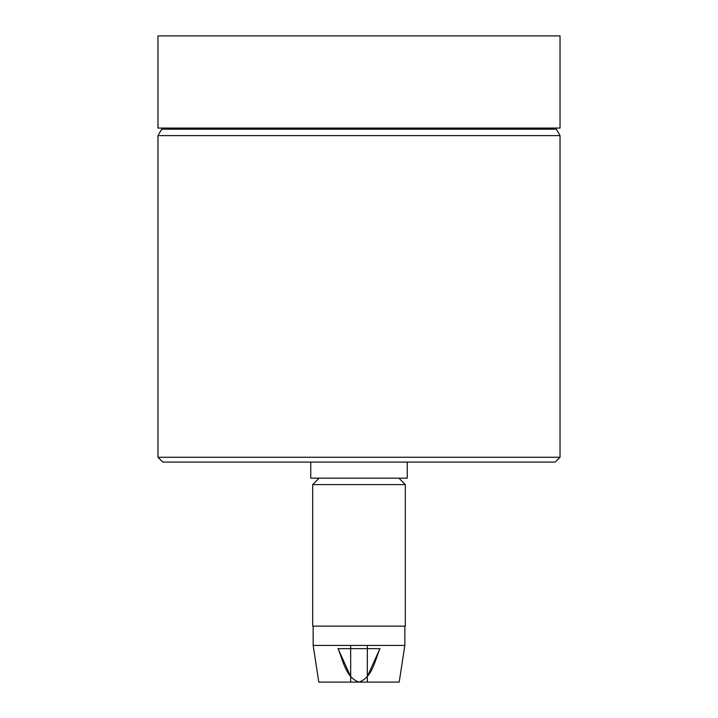 <?xml version="1.0" encoding="UTF-8"?>
<svg xmlns="http://www.w3.org/2000/svg" width="718" height="718" viewBox="0 0 718 718"><rect width="100%" height="100%" fill="white"/><g stroke="black" fill="none" stroke-linecap="round" stroke-linejoin="round"><path stroke-width="1.08" d="M405.32 484.605L312.68 484.605L312.68 626.132L405.32 626.132L405.32 484.605L398.885 478.17M407.25 462.087L407.25 478.17L310.75 478.17L310.75 462.087M359 462.087L162.789 462.087L157.969 457.267L560.031 457.267L555.211 462.087L359 462.087M157.969 135.612L161.685 129.177L556.315 129.177L560.031 135.612L157.969 135.612L157.969 457.267M541.121 129.177A6.435 6.435 0 0 1 544.756 128.055M176.879 129.177A6.435 6.435 0 0 0 173.244 128.055M560.031 128.055L157.969 128.055L157.969 35.9L560.031 35.9L560.031 128.055M367.329 645.428L367.329 682.1M359 682.1L318.792 682.1L313.165 645.428L404.835 645.428L399.208 682.1L359 682.1C372.48 677.343 374.904 660.291 379.957 648.65L338.043 648.65C343.051 660.219 345.582 677.415 359 682.1L359 682.1M350.671 645.428L350.671 682.1M313.165 626.132L313.165 645.428M404.835 626.132L404.835 645.428M350.671 676.544L338.043 648.65L350.671 648.65M367.329 648.65L379.957 648.65L367.329 676.544M560.031 135.612L560.031 457.267M319.115 478.17L312.68 484.605"/></g></svg>
